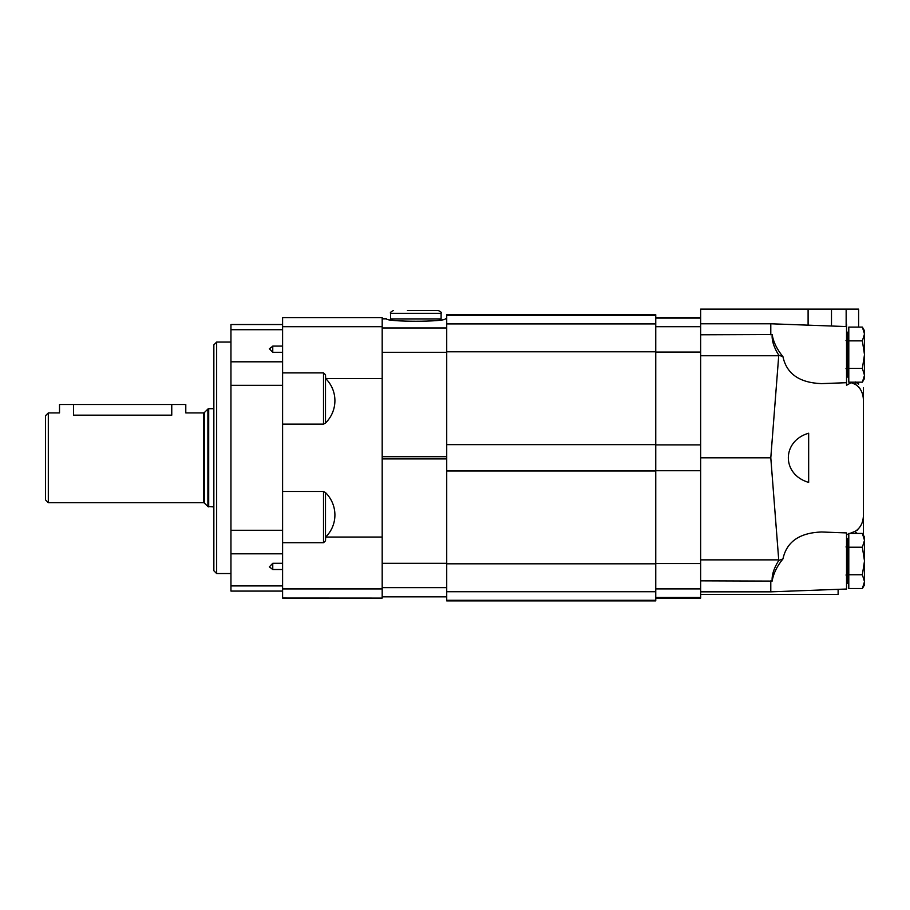 <?xml version="1.0" encoding="UTF-8"?>
<svg xmlns="http://www.w3.org/2000/svg" width="910" height="910" viewBox="0 0 910 910"><rect width="100%" height="100%" fill="white"/><g stroke="black" fill="none" stroke-linecap="round" stroke-linejoin="round"><path stroke-width="1.36" d="M48.31 502.695L45.5 499.897L45.5 415.722L48.31 412.912L48.31 502.695L203.556 502.695L203.556 412.912L185.788 412.912L185.788 404.495L171.762 404.495L171.762 415.165C189.86 412.708 189.86 412.708 171.762 415.165L73.562 415.165C55.453 412.708 55.453 412.708 73.562 415.165L73.562 404.495L171.762 404.495M48.31 412.912L59.525 412.912L59.525 404.495L73.562 404.495M862.373 574.745L864.5 581.626L862.373 588.508L864.5 581.626L864.5 560.97L862.373 574.745L848.791 574.745L848.791 588.508L862.373 588.508L864.5 581.626L862.373 574.745M862.373 533.431L864.5 540.324L864.5 537.127L862.373 533.431L848.791 533.431L848.791 574.745M848.791 538.527L847.108 538.527L847.108 583.424L848.791 583.424M862.373 547.206L864.5 560.97L864.5 540.324L862.373 547.206L848.791 547.206M862.373 588.508L864.5 584.823L864.5 581.626M862.373 327.099L864.5 333.981L864.5 330.785L862.373 327.099L848.791 327.099L848.791 382.177L862.373 382.177L864.5 375.295L862.373 382.177L864.5 375.295L864.5 354.638L862.373 368.413L848.791 368.413M848.791 332.196L847.108 332.196L847.108 377.081L848.791 377.081M862.373 340.875L864.5 354.638L864.5 333.981L862.373 340.875L848.791 340.875M864.5 375.295L862.373 368.413L864.5 375.295L864.5 378.492L862.373 382.177M859.313 387.376L861.747 391.869M857.8 529.779L855.457 531.19C861.269 527.299 863.909 520.998 863.374 512.273L863.374 535.182M846.539 324.074L846.539 385.294L851.1 382.666L855.457 384.418C861.258 388.286 863.897 394.587 863.374 403.335L863.374 525.957M831.49 326.019L831.49 309.104L700.643 309.104L700.643 580.842L772.158 581.092C771.726 574.949 773.932 568.067 778.767 560.458L770.793 457.81L778.767 355.162L782.953 356.686C786.604 373.805 799.446 382.78 821.468 383.622L846.539 382.7M778.767 560.458L782.953 558.922C786.604 541.814 799.446 532.828 821.468 531.986L846.539 532.919L846.539 589.032L770.793 591.83L770.793 580.842L772.158 581.092C773.363 573.641 776.958 566.247 782.953 558.922M846.539 534.773L848.791 533.874M849.883 533.431L855.457 531.19L855.457 533.431M808.66 433.217C781.553 441.02 781.553 474.588 808.66 482.402L808.66 433.217M831.49 309.104L858.608 309.104L858.608 327.099M858.608 382.177L858.608 384.236M846.152 309.104L846.152 326.565M838.121 589.339L838.121 594.446L700.643 594.446M847.108 539.641L846.539 540.039L847.108 539.641M782.953 356.686C776.947 349.349 773.352 341.955 772.158 334.516C771.737 340.681 773.932 347.563 778.767 355.162M700.643 334.778L772.158 334.516M855.457 381.973L858.255 383.974M863.374 387.66L863.374 400.855M856.663 532.771L855.741 533.431M700.643 580.842L700.643 598.097L655.757 598.097M770.793 457.81L700.643 457.81M700.643 323.778L770.793 323.778L770.793 334.778M655.757 600.293L655.757 314.712L446.719 314.712L446.719 600.896L655.757 600.896L655.757 600.293L446.719 600.293M446.719 318.841L445.297 318.841C445.422 322.038 386.295 322.038 386.42 318.841L382.189 318.841M446.719 352.307L382.189 352.307L382.189 563.301L446.719 563.301M393.416 310.503C390.709 311.925 389.764 312.858 390.606 313.313L441.111 313.313C441.828 312.63 440.895 311.686 438.301 310.503L407.441 310.503M441.111 313.313L441.111 318.921L390.606 318.921L390.606 313.313M282.589 563.29L272.761 563.29L269.383 566.85L272.761 569.524L282.589 569.524M282.589 424.14L323.505 424.14L325.496 423.048C338.008 410.683 338.031 390.788 325.666 378.549L382.189 378.549L382.189 317.522L282.589 317.522L282.589 598.097L382.189 598.097L282.589 598.041M282.589 324.529L230.958 324.529L230.958 591.079L282.589 591.079M270.452 347.745L272.761 346.369L269.383 348.757L272.761 352.318L282.589 352.318M282.589 346.096L272.761 346.096L272.761 352.318M282.589 491.48L323.505 491.48L325.496 492.572C337.849 504.788 338.19 524.672 325.666 537.059L382.189 537.059L382.189 598.041M282.589 542.713L323.505 542.713L323.505 491.48M323.505 542.713L325.496 540.847L325.666 537.059M282.589 372.895L323.505 372.895L325.496 374.761L325.666 378.549M272.761 569.25L272.761 563.29M216.648 573.539L216.648 342.069L213.85 344.879L213.85 570.741L216.648 573.539L230.958 573.539M203.556 412.912L204.352 412.583L204.352 503.025L203.556 502.695M204.352 412.583L207.901 409.034L207.901 506.574L213.85 506.904M207.901 409.034L208.697 408.704L208.697 506.904M855.457 382.177L855.457 384.418M838.121 589.464L834.948 589.464M778.71 559.866L700.643 559.866M808.103 309.104L808.103 325.154M778.71 355.742L700.643 355.742M700.643 444.888L655.757 444.888M700.643 352.056L655.757 352.056M700.643 470.732L655.757 470.732M700.643 563.552L655.757 563.552M700.643 588.907L655.757 588.907M700.643 597.495L655.757 597.495M700.643 318.113L655.757 318.113M700.643 326.701L655.757 326.701M655.757 444.626L446.719 444.626M655.757 351.795L446.719 351.795M655.757 470.982L446.719 470.982M655.757 563.813L446.719 563.813M655.757 591.705L446.719 591.705M655.757 315.315L446.719 315.315M655.757 323.903L446.719 323.903M446.719 456.706L382.189 456.706M446.719 458.902L382.189 458.902M446.719 587.633L382.189 587.633M446.719 596.767L382.189 596.767M446.719 327.975L382.189 327.975M282.589 553.815L230.958 553.815M282.589 585.904L230.958 585.904M282.589 329.704L230.958 329.704M282.589 361.805L230.958 361.805M382.189 588.918L282.589 588.918M382.189 326.69L282.589 326.69M282.589 385.339L230.958 385.339M282.589 530.268L230.958 530.268M382.189 317.567L282.589 317.567M323.505 424.14L323.505 372.895M325.496 423.048L325.496 374.761M325.496 540.847L325.496 492.572M204.352 503.025L207.901 506.574M208.697 408.704L213.85 408.704M845.981 575.006L847.108 576.121L845.981 575.006M845.981 546.944L847.108 545.818M845.981 368.664L847.108 369.79M845.981 340.613L847.108 339.487M846.539 326.576L770.793 323.778M700.643 591.83L770.793 591.83M700.643 317.522L655.757 317.522M386.397 318.796L382.189 318.796M446.719 318.796L445.32 318.796M446.719 596.823L382.189 596.823M392.153 318.921L392.153 320.274M439.564 318.921L439.564 320.274M216.648 342.069L230.958 342.069"/></g></svg>
